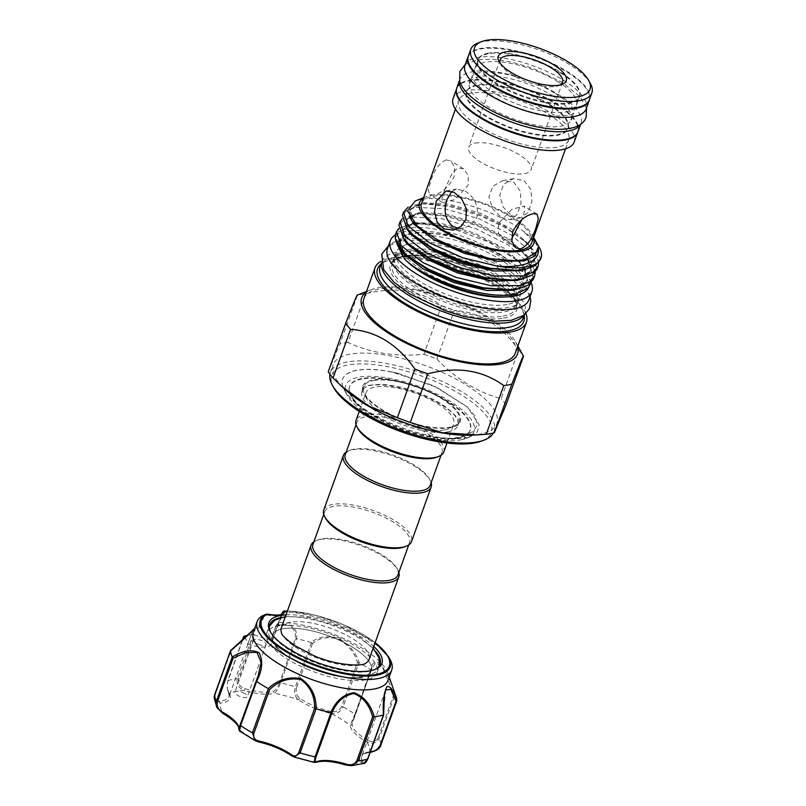 <?xml version="1.0" encoding="UTF-8"?>
<svg xmlns="http://www.w3.org/2000/svg" width="806" height="806" viewBox="0 0 806 806"><rect width="100%" height="100%" fill="white"/><g stroke="black" fill="none" stroke-linecap="round" stroke-linejoin="round"><path stroke-width="0.6" stroke-dasharray="4.03 3.02" d="M552.12 95.561A54.012 18.881 -160.2 0 1 571.263 119.651A54.012 18.881 -160.2 0 1 539.889 125.827A54.012 18.881 -160.2 0 1 488.768 107.148A54.012 18.881 -160.2 0 1 469.626 83.058A54.012 18.881 -160.2 0 1 501 76.882A54.012 18.881 -160.2 0 1 552.12 95.561M549.077 104.014A54.012 18.881 -160.2 0 1 568.22 128.094A54.012 18.881 -160.2 0 1 536.846 134.27A54.012 18.881 -160.2 0 1 485.726 115.59A54.012 18.881 -160.2 0 1 466.583 91.501A54.012 18.881 -160.2 0 1 497.957 85.335A54.012 18.881 -160.2 0 1 549.077 104.014M456.8 87.985A64.409 22.518 -160.2 0 1 494.219 80.62A64.409 22.518 -160.2 0 1 555.183 102.896A64.409 22.518 -160.2 0 1 578.003 131.62M459.561 80.509A64.409 22.518 -160.2 0 1 459.843 79.532A64.409 22.518 -160.2 0 1 497.262 72.167A64.409 22.518 -160.2 0 1 558.226 94.443A64.409 22.518 -160.2 0 1 581.045 123.167A64.409 22.518 -160.2 0 1 580.642 124.104M560.311 72.812A54.012 18.881 -160.2 0 1 579.454 96.901A54.012 18.881 -160.2 0 1 548.08 103.077A54.012 18.881 -160.2 0 1 496.959 84.398A54.012 18.881 -160.2 0 1 477.817 60.309A54.012 18.881 -160.2 0 1 509.19 54.133A54.012 18.881 -160.2 0 1 560.311 72.812M557.268 81.255A54.012 18.881 -160.2 0 1 576.411 105.344A54.012 18.881 -160.2 0 1 545.037 111.52A54.012 18.881 -160.2 0 1 493.917 92.841A54.012 18.881 -160.2 0 1 474.774 68.752A54.012 18.881 -160.2 0 1 506.148 62.586A54.012 18.881 -160.2 0 1 557.268 81.255M464.991 65.236A64.409 22.518 -160.2 0 1 502.41 57.871A64.409 22.518 -160.2 0 1 563.374 80.147A64.409 22.518 -160.2 0 1 586.194 108.87M468.467 55.795A64.409 22.518 -160.2 0 1 566.406 71.694A64.409 22.518 -160.2 0 1 589.529 99.38M441.94 398.365A51.886 18.145 -160.2 0 1 459.349 423.291A51.886 18.145 -160.2 0 1 381.077 409.488A51.886 18.145 -160.2 0 1 362.307 388.351A51.886 18.145 -160.2 0 1 390.326 380.069A51.886 18.145 -160.2 0 1 441.94 398.365M395.937 696.344A87.743 30.678 19.8 0 0 395.111 694.319C391.212 682.128 386.386 672.073 380.634 664.134C374.971 660.598 371.677 662.502 370.75 669.857A87.743 30.678 19.8 0 0 359.133 662.693C356.232 652.971 349.431 644.83 338.721 638.261C326.964 635.41 317.786 636.841 311.217 642.543L312.456 643.662C318.652 637.979 327.337 636.408 338.52 638.957C348.615 645.334 354.932 653.213 357.451 662.582L341.694 706.358C339.457 710.741 335.971 712.444 331.236 711.486L331.075 713.411C336.515 714.237 340.515 712.041 343.094 706.822A1.471 0.514 19.8 0 0 342.711 706.63A1.471 0.514 19.8 0 0 341.694 706.358M370.75 669.857L354.952 714.136A87.743 30.678 19.8 0 0 343.094 706.822L359.002 662.633L357.451 662.582M285.989 614.887A60.097 21.006 -160.2 0 1 340.807 626.625A60.097 21.006 -160.2 0 1 373.752 646.483M270.745 632.438A58.616 20.493 19.8 0 0 271.159 633.224A58.616 20.493 19.8 0 0 309.867 660.577A58.616 20.493 19.8 0 0 373.5 670.068A58.616 20.493 19.8 0 0 374.316 669.736M376.16 652.024A58.616 20.493 19.8 0 0 339.961 628.327A58.616 20.493 19.8 0 0 280.609 617.618M306.824 669.02A58.616 20.493 19.8 0 0 377.027 672.758A58.616 20.493 19.8 0 0 336.918 636.78A58.616 20.493 19.8 0 0 266.715 633.042A58.616 20.493 19.8 0 0 306.824 669.02M242.818 692.596A6.639 2.317 -160.2 0 1 247.361 696.666A6.639 2.317 -160.2 0 1 239.412 696.243A6.639 2.317 -160.2 0 1 234.868 692.173A6.639 2.317 -160.2 0 1 236.168 691.367A6.639 2.317 -160.2 0 1 242.818 692.596M258.132 644.246A6.639 2.317 19.8 0 0 266.081 644.669A6.639 2.317 19.8 0 0 261.537 640.599A6.639 2.317 19.8 0 0 253.588 640.176A6.639 2.317 19.8 0 0 258.132 644.246M331.236 711.486A36.129 12.634 -160.2 0 1 314.36 706.066A36.129 12.634 -160.2 0 1 299.731 698.238C296.406 695.82 295.399 692.223 296.689 687.437A1.471 0.514 19.8 0 0 295.873 686.944A1.471 0.514 19.8 0 0 295.459 686.793C293.847 692.425 294.795 696.706 298.291 699.628A37.61 13.148 19.8 0 0 313.514 707.779A37.61 13.148 19.8 0 0 331.075 713.411A78.897 27.585 -160.2 0 1 350.167 725.188A1.471 1.37 178 0 0 352.031 724.322L371.939 668.003L375.596 663.167L382.104 666.703L393.983 693.976L395.111 694.319M387.998 680.375A71.522 25.006 19.8 0 0 387.746 673.02A71.522 25.006 19.8 0 0 339.064 636.478A71.522 25.006 19.8 0 0 279.4 622.383L283.238 611.986A71.522 25.006 -160.2 0 1 342.812 626.081A71.522 25.006 -160.2 0 1 390.044 659.449M283.238 611.986L284.206 610.948A69.004 24.13 -160.2 0 1 342.963 624.549A69.004 24.13 -160.2 0 1 388.532 656.749M311.217 642.543A87.743 30.678 19.8 0 0 296.537 638.664C297.888 631.723 293.847 621.285 277.405 624.932L279.4 622.383M242.687 640.024L227.917 681.05C226.919 685.846 227.121 689.372 228.541 691.619A36.129 12.634 -160.2 0 1 229.126 696.424A36.129 12.634 -160.2 0 1 219.685 701.109C216.008 701.301 214.527 699.124 215.262 694.601L231.02 650.825C240.954 642.513 254.545 628.962 252.872 630.101L254.938 630.262L260.207 626.776L258.706 626.171A71.522 25.006 19.8 0 0 258.293 626.413A71.522 25.006 19.8 0 0 253.406 631.924M262.403 615.794L258.797 626.131M352.635 647.258A52.43 18.326 19.8 0 0 335.336 638.463A52.43 18.326 19.8 0 0 272.549 635.118A52.43 18.326 19.8 0 0 291.127 658.522A52.43 18.326 19.8 0 0 308.426 667.308A52.43 18.326 19.8 0 0 371.213 670.642A52.43 18.326 19.8 0 0 352.635 647.258A52.43 18.326 19.8 0 0 302.996 629.143A52.43 18.326 19.8 0 0 272.539 635.138A52.43 18.326 19.8 0 0 291.127 658.502A52.43 18.326 19.8 0 0 340.747 676.657A52.43 18.326 19.8 0 0 371.203 670.663A52.43 18.326 19.8 0 0 352.625 647.278M281.314 627.874A46.637 16.301 -160.2 0 1 290.442 622.222A46.637 16.301 -160.2 0 1 337.17 630.846A46.637 16.301 -160.2 0 1 369.077 659.469M365.843 663.096A46.637 16.301 -160.2 0 1 359.95 665.121A46.637 16.301 -160.2 0 1 313.222 656.497A46.637 16.301 -160.2 0 1 281.506 632.73M397.952 574.92A45.166 15.788 19.8 0 0 396.874 568.28A45.166 15.788 19.8 0 0 364.171 546.035A45.166 15.788 19.8 0 0 321.796 538.861A45.166 15.788 19.8 0 0 318.027 539.889A45.166 15.788 19.8 0 0 312.96 544.322M398.859 572.401A46.637 16.301 19.8 0 0 397.761 569.862A46.637 16.301 19.8 0 0 363.98 546.891A46.637 16.301 19.8 0 0 320.234 539.476A46.637 16.301 19.8 0 0 316.335 540.544A46.637 16.301 19.8 0 0 313.877 541.803M345.26 454.624A45.166 15.788 -160.2 0 1 350.318 450.191A45.166 15.788 -160.2 0 1 354.096 449.154A45.166 15.788 -160.2 0 1 396.461 456.337A45.166 15.788 -160.2 0 1 429.175 478.573A45.166 15.788 -160.2 0 1 430.243 485.222M346.167 452.095A46.637 16.301 -160.2 0 1 348.635 450.846A46.637 16.301 -160.2 0 1 352.524 449.778A46.637 16.301 -160.2 0 1 396.28 457.193A46.637 16.301 -160.2 0 1 430.051 480.154A46.637 16.301 -160.2 0 1 431.15 482.693M323.74 510.027A46.637 16.301 -160.2 0 1 332.868 504.385A46.637 16.301 -160.2 0 1 384.684 515.266A46.637 16.301 -160.2 0 1 411.503 541.622M325.735 518.48A45.166 15.788 -160.2 0 1 324.667 511.83A45.166 15.788 -160.2 0 1 333.503 506.359A45.166 15.788 -160.2 0 1 383.676 516.908A45.166 15.788 -160.2 0 1 409.65 542.428A45.166 15.788 -160.2 0 1 404.582 546.861M436.882 457.163A45.166 15.788 19.8 0 0 441.94 452.72A45.166 15.788 19.8 0 0 415.967 427.2A45.166 15.788 19.8 0 0 365.793 416.662A45.166 15.788 19.8 0 0 356.957 422.122A45.166 15.788 19.8 0 0 358.025 428.772M443.804 451.924A46.637 16.301 19.8 0 0 416.974 425.568A46.637 16.301 19.8 0 0 365.168 414.677A46.637 16.301 19.8 0 0 356.04 420.329M447.783 431.895A50.879 17.792 19.8 0 0 457.737 425.739A50.879 17.792 19.8 0 0 428.48 396.985A50.879 17.792 19.8 0 0 371.949 385.107A50.879 17.792 19.8 0 0 361.995 391.263A50.879 17.792 19.8 0 0 391.253 420.017A50.879 17.792 19.8 0 0 447.783 431.895M373.601 380.533A50.879 17.792 -160.2 0 1 430.122 392.411A50.879 17.792 -160.2 0 1 459.38 421.165A50.879 17.792 -160.2 0 1 449.426 427.321A50.879 17.792 -160.2 0 1 392.905 415.443A50.879 17.792 -160.2 0 1 363.637 386.689A50.879 17.792 -160.2 0 1 373.601 380.533M444.62 429.951A46.637 16.301 19.8 0 0 453.748 424.299A46.637 16.301 19.8 0 0 426.928 397.942A46.637 16.301 19.8 0 0 375.112 387.051A46.637 16.301 19.8 0 0 365.984 392.703A46.637 16.301 19.8 0 0 392.804 419.06A46.637 16.301 19.8 0 0 444.62 429.951M372.432 414.848A64.148 22.427 -160.2 0 1 349.28 390.144A64.148 22.427 -160.2 0 1 349.693 386.245A64.148 22.427 -160.2 0 1 362.247 378.477A64.148 22.427 -160.2 0 1 447.683 401.096A64.148 22.427 -160.2 0 1 470.412 429.699A64.148 22.427 -160.2 0 1 468.246 432.973A64.148 22.427 -160.2 0 1 457.858 437.477A64.148 22.427 -160.2 0 1 372.432 414.848M362.055 379.001A64.148 22.427 19.8 0 0 349.502 386.769A64.148 22.427 19.8 0 0 386.396 423.019A64.148 22.427 19.8 0 0 457.667 438.001A64.148 22.427 19.8 0 0 470.22 430.233A64.148 22.427 19.8 0 0 433.326 393.983A64.148 22.427 19.8 0 0 362.055 379.001M460.689 439.864A68.208 23.848 19.8 0 0 466.392 438.313A68.208 23.848 19.8 0 0 445.698 398.718A68.208 23.848 19.8 0 0 359.033 377.137A68.208 23.848 19.8 0 0 347.315 395.434A68.208 23.848 19.8 0 0 396.713 429.034A68.208 23.848 19.8 0 0 460.689 439.864M398.708 373.531A73.255 25.611 19.8 0 0 356.877 370.367A73.255 25.611 19.8 0 0 342.54 379.233A73.255 25.611 19.8 0 0 344.283 390.013A73.255 25.611 19.8 0 0 397.257 426.062A73.255 25.611 19.8 0 0 465.949 437.759L465.999 437.628A73.255 25.611 -160.2 0 1 384.633 420.47A73.255 25.611 -160.2 0 1 342.58 379.112A73.255 25.611 -160.2 0 1 390.769 371.697L433.336 385.57L467.641 407.151L437.487 387.706L398.708 373.531L390.769 371.697M465.999 437.628L462.745 435.623L464.044 438.514L470.251 436.812L477.313 431.966L479.248 425.044L467.641 407.151M407.342 261.618A65.699 22.971 -160.2 0 1 399.302 243.875A65.699 22.971 -160.2 0 1 412.168 235.916A65.699 22.971 -160.2 0 1 485.152 251.26A65.699 22.971 -160.2 0 1 522.943 288.387A65.699 22.971 -160.2 0 1 510.077 296.336A65.699 22.971 -160.2 0 1 505.433 296.94M412.984 233.639A65.699 22.971 19.8 0 0 400.129 241.599A65.699 22.971 19.8 0 0 437.91 278.725A65.699 22.971 19.8 0 0 510.903 294.059A65.699 22.971 19.8 0 0 523.759 286.11A65.699 22.971 19.8 0 0 485.978 248.983A65.699 22.971 19.8 0 0 412.984 233.639M526.177 290.523A70.122 24.512 19.8 0 0 505.1 257.608C486.975 246.737 467.037 239.12 445.295 234.768L422.828 232.34L406.244 234.637L404.078 235.493L396.915 243.916M395.303 238.395L398.93 231.503L409.851 227.836C431.744 224.441 478.26 238.324 505.1 257.608M530.801 283.097L528.555 273.083L518.893 261.597L488.496 241.871L449.758 227.675A72.449 25.329 19.8 0 0 409.982 224.914A72.449 25.329 19.8 0 0 395.806 233.69M536.998 269.244L532.907 253.85L511.901 235.332L479.51 218.91L444.489 208.744L416.299 207.354L407.171 210.175L402.426 215.283M407.977 207.303L417.397 204.321L422.807 203.807L449.627 206.507L480.598 215.877L506.037 228.027L526.288 242.435L533.995 250.817L538.7 262.635M398.496 228.682L410.375 223.826L415.785 223.302L449.758 227.675M533.491 278.997L529.401 263.592L508.395 245.084L475.993 228.662L440.973 218.497L412.793 217.106L403.665 219.917L398.92 225.035M402.003 218.93L413.881 214.074L419.291 213.56L446.121 216.26L477.092 225.63L502.531 237.78L522.782 252.187L530.489 260.56L535.194 272.388M533.522 237.75A60.682 21.218 19.8 0 0 532.222 234.848A60.682 21.218 19.8 0 0 488.275 204.966A60.682 21.218 19.8 0 0 431.341 195.324A60.682 21.218 19.8 0 0 426.273 196.704A60.682 21.218 19.8 0 0 423.422 198.115M415.191 201.006L420.893 199.465C443.985 194.649 496.022 210.356 522.792 230.808A72.449 25.329 19.8 0 1 539.274 247.472M531.617 243.049A58.516 20.452 19.8 0 0 497.967 209.983A58.516 20.452 19.8 0 0 432.963 196.321A58.516 20.452 19.8 0 0 421.518 203.404M470.059 93.294A58.516 20.452 19.8 0 0 458.604 100.387A58.516 20.452 19.8 0 0 492.254 133.443A58.516 20.452 19.8 0 0 557.258 147.105A58.516 20.452 19.8 0 0 568.714 140.022A58.516 20.452 19.8 0 0 535.063 106.956A58.516 20.452 19.8 0 0 470.059 93.294M446.071 159.92C439.441 162.782 434.313 169.875 430.676 181.209L428.318 190.025L429.699 194.669L433.437 195.022C441.759 193.208 448.62 187.173 454.03 176.947L454.775 167.144L450.614 160.777L446.071 159.92M444.65 189.833L441.89 198.417L442.645 202.649L454.826 199.485L468.004 185.561L468.336 175.486L463.551 168.766L457.818 168.071L452.448 172.585L444.65 189.833M511.558 239.12L503.156 239.987L498.37 233.266L498.702 223.191L511.901 209.268L524.071 206.104L524.817 210.346L521.784 219.675M451.874 191.445L456.488 189.047L465.405 191.264C475.016 197.712 478.855 206.437 476.92 217.419L471.691 224.582L463.651 228.219L458.282 228.34M501.302 217.489L510.218 219.706L517.019 214.668L520.998 203.706L520.485 191.385L513.936 182.388L503.055 180.534L492.869 186.196L488.869 197.168L492.758 208.875L501.302 217.489M511.347 215.655L520.565 217.811L527.94 212.623L531.889 201.722L530.822 189.44L523.991 180.554L513.402 178.64L503.72 184.252L499.76 195.153L503.125 207.011L511.347 215.655M574.194 141.997A64.339 22.487 19.8 0 0 537.189 105.636A64.339 22.487 19.8 0 0 465.717 90.615A64.339 22.487 19.8 0 0 453.123 98.413M577.519 132.708A64.339 22.487 19.8 0 0 577.701 132.244A64.339 22.487 19.8 0 0 540.705 95.894A64.339 22.487 19.8 0 0 469.223 80.872A64.339 22.487 19.8 0 0 456.639 88.66A64.339 22.487 19.8 0 0 456.488 89.134M476.92 85.617A54.012 18.881 19.8 0 0 466.352 92.156A54.012 18.881 19.8 0 0 497.413 122.673A54.012 18.881 19.8 0 0 557.42 135.287A54.012 18.881 19.8 0 0 567.988 128.748A54.012 18.881 19.8 0 0 536.927 98.231A54.012 18.881 19.8 0 0 476.92 85.617M488.617 53.115A54.012 18.881 19.8 0 0 478.049 59.654A54.012 18.881 19.8 0 0 509.11 90.181A54.012 18.881 19.8 0 0 569.117 102.785A54.012 18.881 19.8 0 0 579.685 96.246A54.012 18.881 19.8 0 0 548.624 65.729A54.012 18.881 19.8 0 0 488.617 53.115M589.398 99.743A64.339 22.487 19.8 0 0 552.402 63.392A64.339 22.487 19.8 0 0 480.93 48.37A64.339 22.487 19.8 0 0 468.336 56.158M590.324 83.451A64.339 22.487 19.8 0 0 543.738 51.765A64.339 22.487 19.8 0 0 483.388 41.539A64.339 22.487 19.8 0 0 478.008 43.01M500.204 63.261A33.177 11.596 19.8 0 0 500.899 64.772A33.177 11.596 19.8 0 0 524.928 81.114A33.177 11.596 19.8 0 0 556.049 86.383A33.177 11.596 19.8 0 0 558.83 85.627A33.177 11.596 19.8 0 0 560.321 84.902M475.187 143.115A33.177 11.596 -160.2 0 1 512.052 150.863A33.177 11.596 -160.2 0 1 531.134 169.613A33.177 11.596 -160.2 0 1 524.646 173.633A33.177 11.596 -160.2 0 1 487.781 165.885A33.177 11.596 -160.2 0 1 468.699 147.135A33.177 11.596 -160.2 0 1 475.187 143.115M387.434 248.772A75.21 26.296 -160.2 0 1 431.119 240.178A75.21 26.296 -160.2 0 1 502.309 266.182A75.21 26.296 -160.2 0 1 528.958 299.731M395.464 234.868A75.21 26.296 -160.2 0 1 505.231 258.061A75.21 26.296 -160.2 0 1 531.174 282.715M505.13 310.098A65.699 22.971 -160.2 0 1 417.639 286.936A65.699 22.971 -160.2 0 1 394.013 258.887A65.699 22.971 -160.2 0 1 394.356 257.628A65.699 22.971 -160.2 0 1 407.211 249.679A65.699 22.971 -160.2 0 1 494.703 272.841A65.699 22.971 -160.2 0 1 517.986 302.139A65.699 22.971 -160.2 0 1 517.442 303.328A65.699 22.971 -160.2 0 1 505.13 310.098M507.155 304.466A65.699 22.971 -160.2 0 1 434.162 289.122A65.699 22.971 -160.2 0 1 396.381 251.996A65.699 22.971 -160.2 0 1 409.236 244.037A65.699 22.971 -160.2 0 1 482.23 259.381A65.699 22.971 -160.2 0 1 520.011 296.507A65.699 22.971 -160.2 0 1 507.155 304.466M494.078 274.574A65.699 22.971 19.8 0 0 406.587 251.401A65.699 22.971 19.8 0 0 394.265 258.182A65.699 22.971 19.8 0 0 393.731 259.361A65.699 22.971 19.8 0 0 417.014 288.659A65.699 22.971 19.8 0 0 504.506 311.831A65.699 22.971 19.8 0 0 517.361 303.872A65.699 22.971 19.8 0 0 517.704 302.613A65.699 22.971 19.8 0 0 494.078 274.574M333.744 387.686A84.801 29.651 -160.2 0 1 348.323 364.937A84.801 29.651 -160.2 0 1 456.065 391.766A84.801 29.651 -160.2 0 1 481.787 440.983M493.373 433.013A87.008 30.416 19.8 0 0 494.078 431.452A87.008 30.416 19.8 0 0 444.046 382.286A87.008 30.416 19.8 0 0 347.376 361.965A87.008 30.416 19.8 0 0 330.349 372.503A87.008 30.416 19.8 0 0 329.896 374.165M470.835 435.169A87.008 30.416 19.8 0 0 479.862 434.182A87.008 30.416 19.8 0 0 496.889 423.654A87.008 30.416 19.8 0 0 446.846 374.488A87.008 30.416 19.8 0 0 350.187 354.166A87.008 30.416 19.8 0 0 333.16 364.705A87.008 30.416 19.8 0 0 345.895 390.185M328.223 371.788L339.9 343.94L357.421 295.288A98.443 34.416 -160.2 0 1 361.279 294.442A98.443 34.416 -160.2 0 1 365.491 293.817L347.98 342.469C370.76 353.068 396.078 357.008 423.946 354.287L441.456 305.635C420.359 290.2 395.041 286.261 365.491 293.817M347.98 342.469A98.443 34.416 19.8 0 0 343.759 343.094A98.443 34.416 19.8 0 0 339.9 343.94M517.613 346.721A82.806 28.945 19.8 0 0 515.538 341.784A82.806 28.945 19.8 0 0 455.561 301.001A82.806 28.945 19.8 0 0 377.883 287.853A82.806 28.945 19.8 0 0 370.972 289.737A82.806 28.945 19.8 0 0 366.226 292.225M523.175 318.209A76.026 26.578 19.8 0 0 523.437 312.214A76.026 26.578 19.8 0 0 472.084 271.934A76.026 26.578 19.8 0 0 394.99 257.497A76.026 26.578 19.8 0 0 383.737 261.92A76.026 26.578 19.8 0 0 380.12 266.695M523.799 315.358A76.026 26.578 19.8 0 0 525.049 313A76.026 26.578 19.8 0 0 481.323 270.04A76.026 26.578 19.8 0 0 396.864 252.298A76.026 26.578 19.8 0 0 381.984 261.497A76.026 26.578 19.8 0 0 381.45 264.106M524.152 315.478A77.729 27.172 19.8 0 0 524.102 315.257A77.729 27.172 19.8 0 0 471.601 274.07A77.729 27.172 19.8 0 0 392.784 259.31A77.729 27.172 19.8 0 0 381.278 263.834A77.729 27.172 19.8 0 0 381.097 263.975M515.286 353.179A80.449 28.129 19.8 0 0 469.021 307.721A80.449 28.129 19.8 0 0 379.646 288.931A80.449 28.129 19.8 0 0 363.899 298.673M525.945 313.554A80.449 28.129 19.8 0 0 469.606 272.196A80.449 28.129 19.8 0 0 390.759 258.061A80.449 28.129 19.8 0 0 380.946 261.346M462.745 435.623L473.011 431.714L477.313 425.044L475.117 416.279L466.593 406.204M436.872 359.033C455.864 378.921 477.293 392.149 501.161 398.708L518.671 350.056C501.403 325.332 479.973 312.113 454.383 310.381L436.872 359.033A98.443 34.416 19.8 0 0 423.946 354.287M441.456 305.635A98.443 34.416 -160.2 0 1 454.383 310.381M506.007 404.924A98.443 34.416 19.8 0 0 501.161 398.708M518.671 350.056A98.443 34.416 -160.2 0 1 523.517 356.272M540.514 259.492L536.423 244.097L522.792 230.808M464.044 438.514L465.949 437.759M279.43 682.873C277.798 687.558 275.803 690.359 273.456 691.286A36.129 12.634 -160.2 0 1 244.913 688.626C239.966 687.034 237.881 683.851 238.667 679.075L254.575 634.876A36.129 12.634 19.8 0 0 272.146 640.206L277.405 625.617C293.203 621.889 296.527 632.357 295.197 639.098L279.43 682.873A1.471 0.514 19.8 0 1 280.478 682.823L296.537 638.664M228.541 691.619A1.471 1.3 153.7 0 0 228.582 692.576L229.126 696.424L252.872 630.101M247.613 644.699A2.217 0.776 -160.2 0 1 247.633 644.629L252.832 630.181L247.613 644.699A36.129 12.634 19.8 0 0 244.863 638.009M214.154 696.787L214.144 697.845L220.219 703.104A37.61 13.148 19.8 0 0 229.438 693.231C227.302 690.42 226.818 686.188 227.987 680.526L243.896 636.317M254.575 634.876A1.471 0.514 19.8 0 0 253.235 634.614L237.317 678.813C236.319 684.455 238.707 688.344 244.46 690.48L244.913 688.626M253.235 634.614A87.743 30.678 19.8 0 0 247.583 635.44M227.786 690.591L228.582 692.576A1.471 1.3 153.7 0 0 229.438 693.231A78.897 27.585 -160.2 0 1 236.168 691.367A78.897 27.585 -160.2 0 1 244.46 690.48A37.61 13.148 19.8 0 0 274.171 693.241C276.488 691.85 278.594 688.384 280.478 682.823A87.743 30.678 19.8 0 1 295.459 686.793L311.368 642.604M355.345 714.781A1.471 0.514 19.8 0 0 355.375 714.731A1.471 0.514 19.8 0 0 354.952 714.136L350.167 725.188A37.61 13.148 19.8 0 0 366.831 741.923C372.201 744.462 376.311 743.303 379.163 738.447L395.071 694.258M393.983 693.976L378.226 737.752A1.471 0.514 19.8 0 1 379.163 738.447A87.743 30.678 19.8 0 1 380.946 744.825C378.115 749.802 374.367 752.26 369.712 752.2A1.471 1.098 -95 0 0 370.307 752.361C360.443 754.124 363.103 755.202 361.733 756.28A36.129 12.634 -160.2 0 1 370.417 751.666M378.226 737.752C375.777 741.822 372.382 742.699 368.05 740.392A1.471 0.584 119.1 0 1 366.831 741.923A78.897 27.585 -160.2 0 1 369.712 752.2A37.61 13.148 19.8 0 0 360.494 762.073L363.899 763.433M385.621 689.916L383.384 714.882L367.627 758.658C365.481 762.587 363.718 763.393 362.317 761.076A1.471 1.3 153.7 0 1 360.494 762.073A78.897 27.585 -160.2 0 1 345.462 764.823A37.61 13.148 19.8 0 0 315.761 762.063L314.31 762.416M294.17 757.076L291.641 755.675A37.61 13.148 19.8 0 0 258.847 741.893A78.897 27.585 -160.2 0 1 239.755 730.115A1.471 1.37 -2 0 1 238.747 728.856M239.412 730.941L239.755 730.115A37.61 13.148 19.8 0 0 223.091 713.381A78.897 27.585 -160.2 0 1 220.219 703.104A1.471 1.098 -95 0 1 219.685 701.109M247.633 644.629A2.217 0.776 -160.2 0 1 249.789 644.588A22.125 7.738 19.8 0 0 271.31 644.155A22.125 7.738 19.8 0 0 270.705 640.76A2.217 0.776 -160.2 0 1 270.645 640.427A2.217 0.776 -160.2 0 1 272.146 640.206M281.516 614.031L278.231 623.159L279.188 622.403L275.833 626.01L270.645 640.427M260.207 626.776L263.884 616.55L267.149 615.028A22.125 7.738 19.8 0 0 282.543 612.953L271.31 644.155M276.851 625.597A1.471 0.816 -92.2 0 1 277.204 624.952L275.864 626.433L277.405 624.932M282.926 612.026L281.848 613.265M249.789 644.588L254.938 630.262L253.517 629.285M263.884 616.55L262.534 615.754M266.061 614.263L267.149 615.028A1.471 0.524 -78.3 0 1 267.582 614.303M291.641 755.675A78.897 27.585 -160.2 0 0 315.761 762.063A1.471 1.249 -107.1 0 0 316.657 762.174M371.113 671.005L370.861 669.947M299.731 698.238A1.471 0.836 -55.4 0 1 298.291 699.628A78.897 27.585 -160.2 0 0 274.171 693.241A1.471 1.249 72.9 0 1 273.456 691.286M296.386 638.644L295.197 639.098M231.02 650.825L230.496 650.684M252.963 629.96A1.471 1.4 57.8 0 1 253.427 629.345M296.689 687.437L312.456 643.662M375.122 642.684A67.966 23.757 19.8 0 0 342.832 624.459A67.966 23.757 19.8 0 0 287.359 611.089M503.579 318.138A67.17 23.485 19.8 0 0 492.919 280.045A67.17 23.485 19.8 0 0 403.463 256.358A67.17 23.485 19.8 0 0 414.123 294.452A67.17 23.485 19.8 0 0 503.579 318.138M502.944 316.164A65.699 22.971 19.8 0 0 515.8 308.204A65.699 22.971 19.8 0 0 478.018 271.078A65.699 22.971 19.8 0 0 405.025 255.744A65.699 22.971 19.8 0 0 392.169 263.693A65.699 22.971 19.8 0 0 429.951 300.819A65.699 22.971 19.8 0 0 502.944 316.164M518.087 260.57L515.125 260.751M409.418 216.592L411.453 208.361L422.284 204.059L427.16 203.606C412.38 203.535 408.199 212.361 409.73 213.328C409.095 216.079 412.057 220.723 418.616 227.252L414.264 222.768L410.073 209.641L422.777 202.709L448.892 204.059L481.333 213.54L511.357 228.833L530.811 246.062L534.418 260.812L521.129 269.365L511.931 270.494C518.933 269.939 523.447 269.144 525.482 268.106C530.036 266.363 532.857 263.965 533.925 260.912C536.534 256.459 532.917 249.326 523.064 239.513L530.328 247.412L534.489 260.308L525.915 269.133M406.949 228.954L407.131 218.99L418.777 213.812L423.644 213.358C408.874 213.288 404.683 222.113 406.224 223.081C405.589 225.831 408.551 230.466 415.1 237.004L410.758 232.521L406.567 219.393L419.261 212.462L445.375 213.812L477.827 223.292L507.84 238.586L527.295 255.804L530.912 270.564L517.623 279.118L508.425 280.236C515.427 279.682 519.941 278.896 521.966 277.858C526.53 276.105 529.341 273.718 530.419 270.665C533.018 266.212 529.401 259.079 519.558 249.256L526.812 257.154L530.983 270.06L522.399 278.886M403.443 238.707L403.625 228.743L415.271 223.564L420.138 223.101C405.358 223.03 401.176 231.856 402.708 232.833C402.073 235.574 405.035 240.218 411.594 246.757L407.252 242.274L402.738 230.042L412.722 222.788M413.79 222.557L441.869 223.564L474.321 233.045L504.334 248.339L523.789 265.557L527.396 280.317L514.117 288.87L504.919 289.989C511.911 289.435 516.424 288.639 518.46 287.601C523.023 285.858 525.834 283.46 526.902 280.417C529.512 275.964 525.895 268.831 516.042 259.008L523.306 266.907L527.467 279.813L518.893 288.629M406.567 255.079L403.735 252.026L399.544 238.888L412.239 231.967L445.295 234.768M422.807 203.807L427.16 203.606L452.055 206.135L480.85 214.89L504.334 226.154L526.288 242.435M419.291 213.56L423.644 213.358L448.539 215.887L477.343 224.642L500.828 235.906L522.782 252.187M415.785 223.302L420.138 223.101L445.033 225.64L473.827 234.395L497.312 245.659L518.893 261.597M399.877 248.359L398.839 240.823L404.078 235.493M238.667 679.075A1.471 0.514 -160.2 0 0 237.317 678.813A87.743 30.678 19.8 0 0 227.987 680.526A1.471 0.514 -160.2 0 0 227.776 680.687L242.274 640.407M362.317 761.076A36.129 12.634 -160.2 0 1 361.733 756.28L385.611 689.966M368.05 740.392A36.129 12.634 -160.2 0 1 352.031 724.322M275.864 626.433L270.705 640.76M281.586 613.991L278.161 623.491M215.262 694.601A1.471 0.514 19.8 0 0 214.648 694.722M555.102 93.294C569.348 102.332 572.784 108.326 573.348 110.009L573.842 112.497C573.036 111.984 576.3 117.223 550.014 115.711C529.25 112.971 509.563 106.1 490.935 95.118C476.689 86.071 473.253 80.076 472.689 78.394L472.195 75.905L474.039 74.364C476.588 72.923 481.313 72.187 488.235 72.177C494.763 72.288 502.188 73.306 510.49 75.24C526.983 79.26 541.854 85.275 555.102 93.294M465.304 64.369L477.505 59.755L492.456 59.211L510.803 61.861L532.242 68.036L561.994 82.121L580.048 96.67L586.506 108.014M568.22 128.094L567.988 128.748M459.531 80.398L459.843 79.532M580.733 124.033L581.045 123.167M466.583 91.501L466.352 92.156M576.411 105.344L579.454 96.901M474.774 68.752L477.817 60.309M362.307 388.351L362.357 388.089C362.68 389.096 359.788 383.626 384.936 385.167C404.844 387.797 423.724 394.386 441.597 404.924C451.632 411.453 457.455 416.813 459.067 420.984L459.349 423.291M375.183 642.523L342.933 624.398L314.098 614.867L287.42 610.928M373.5 670.068L375.193 669.413M377.027 672.758L380.069 664.305M266.081 644.669L247.361 696.666M387.746 673.02L389.187 677.1M285.384 616.58L306.612 617.164L339.83 626.786L359.204 636.811L373.148 648.175M379.314 665.827L375.374 672.285L362.7 677.634L349.592 678.007L334.47 675.801L308.094 667.449L284.417 654.512L274.584 645.858L268.287 633.667L269.375 626.242M396.874 568.28L397.761 569.862M350.318 450.191L348.635 450.846M324.667 511.83L323.75 514.359M441.033 455.249L441.94 452.72M457.737 425.739L459.38 421.165M447.008 443.018L453.748 424.299M468.246 432.973C467.087 435.18 456.418 440.983 439.895 439.421C416.883 437.295 394.708 429.961 373.349 417.397C366.005 412.884 360.201 408.199 355.92 403.343L350.298 394.346L349.28 390.144M349.502 386.769L349.693 386.245M466.392 438.313L470.251 436.812M399.302 243.875L400.129 241.599M426.273 196.704L423.543 197.762M532.222 234.848L533.653 237.407M455.44 109.183L458.604 100.387M442.645 202.649L429.699 194.669M516.092 247.976L503.156 239.987M453.476 230.083L463.651 228.219M520.565 217.811L510.218 219.706M470.613 80.298L478.049 59.654M558.83 85.627L562.205 84.318M562.548 82.363L531.134 169.613M394.356 257.628L396.381 251.996M394.013 258.887L394.708 262.383C397.076 268.035 404.491 274.876 416.964 282.906C438.978 295.923 462.362 304.134 487.096 307.549C509.855 310.239 517.422 304.668 517.442 303.328M530.066 296.668L523.416 285.153L501.644 267.421L485.313 258.595L467.148 251.019L447.511 244.964L418.385 240.248L401.166 241.054L388.532 245.719M517.704 302.613C519.447 300.013 509.422 286.684 494.753 278.594C478.845 268.972 461.002 261.749 441.214 256.933C431.603 254.696 422.928 253.467 415.221 253.255C396.804 253.165 394.124 257.86 394.265 258.182M370.972 289.737L366.498 291.47M330.349 372.503L333.16 364.705M393.731 259.361L392.169 263.693C393.922 259.935 397.932 257.547 404.189 256.51C420.651 253.175 453.083 259.985 478.442 272.327C505.815 284.609 520.112 302.985 515.8 308.204L517.361 303.872M381.288 263.441L381.984 261.497M383.737 261.92L381.278 263.834M523.437 312.214L524.102 315.257M524.343 314.945L525.049 313M494.078 431.452L496.889 423.654M515.538 341.784L517.875 345.976M517.986 302.139L520.011 296.507M500.103 59.886L468.699 147.135M500.899 64.772L499.126 61.609M572.26 116.89L579.685 96.246M513.402 178.64L503.055 180.534M446.141 190.941L456.488 189.047M537.008 214.094L524.071 206.104M463.551 168.766L450.614 160.777M565.54 148.818L568.714 140.022M519.618 260.419L515.497 260.741M406.244 234.637C399.937 238.556 397.59 241.196 399.202 242.535C398.486 245.205 401.448 249.86 408.088 256.499M537.783 249.88L537.582 250.716M522.943 288.387L523.759 286.11M347.315 395.434L344.283 390.013M470.22 430.233L470.412 429.699M359.244 411.423L365.984 392.703M361.995 391.263L363.637 386.689M356.05 424.651L356.957 422.122M409.65 542.428L408.743 544.957M429.175 478.573L430.051 480.154M318.027 539.889L316.335 540.544M371.949 667.993L352.635 721.622L371.153 670.904M258.152 675.73L238.898 729.208M253.588 640.176L234.868 692.173M266.715 633.042L269.758 624.59M275.833 626.01L278.372 622.877M271.159 633.224L270.272 631.642M371.939 668.003L371.183 670.804"/><path stroke-width="1.21" d="M580.733 124.033L578.003 131.62A64.409 22.518 -160.2 0 1 540.594 138.985A64.409 22.518 -160.2 0 1 479.63 116.709A64.409 22.518 -160.2 0 1 456.8 87.985L459.531 80.398M580.642 124.104A64.409 22.518 -160.2 0 1 482.673 108.256A64.409 22.518 -160.2 0 1 459.561 80.509M589.529 99.38A64.409 22.518 -160.2 0 1 589.236 100.418L586.194 108.87A64.409 22.518 -160.2 0 1 548.785 116.235A64.409 22.518 -160.2 0 1 487.821 93.959A64.409 22.518 -160.2 0 1 464.991 65.236L468.034 56.783A64.409 22.518 -160.2 0 1 468.467 55.795M589.236 100.418A64.409 22.518 -160.2 0 1 551.828 107.782A64.409 22.518 -160.2 0 1 490.854 85.507A64.409 22.518 -160.2 0 1 468.034 56.783M284.568 611.331A23.596 8.251 -160.2 0 1 267.985 614.363A1.471 0.524 -78.3 0 0 267.814 614.222C284.498 616.65 281.093 613.013 282.543 612.953A22.125 7.738 19.8 0 0 282.694 612.177L284.206 610.948A1.471 0.997 89.9 0 1 284.488 610.888L284.488 610.888A1.471 0.997 89.9 0 1 284.961 611.059L284.568 611.331A1.471 1.37 -176.3 0 0 282.694 612.177L281.586 613.991M373.752 646.483A60.097 21.006 -160.2 0 1 375.193 669.413A60.097 21.006 -160.2 0 1 309.957 659.681A60.097 21.006 -160.2 0 1 270.272 631.642A60.097 21.006 -160.2 0 1 285.989 614.887M374.316 669.736A58.616 20.493 19.8 0 0 380.069 664.305A58.616 20.493 19.8 0 0 376.16 652.024M375.183 642.523L388.532 656.749L390.044 659.449A71.522 25.006 -160.2 0 1 391.746 669.977A71.522 25.006 -160.2 0 1 306.089 665.424A71.522 25.006 -160.2 0 1 257.154 621.527A71.522 25.006 -160.2 0 1 262.403 615.794L266.071 614.263A1.471 1.31 62.8 0 1 267.098 614.323A67.966 23.757 19.8 0 0 307.942 661.847A67.966 23.757 19.8 0 0 379.374 673.635A67.966 23.757 19.8 0 0 375.122 642.684M257.154 621.527L253.406 631.924A71.522 25.006 19.8 0 0 302.341 675.821A71.522 25.006 19.8 0 0 387.998 680.375L391.746 669.977M253.427 629.345A1.471 1.4 57.8 0 1 253.497 629.305L252.872 630.101A1.471 1.461 -117.2 0 1 253.507 629.295A1.471 1.4 57.8 0 1 253.517 629.285L253.507 629.295C255.119 628.368 241.145 642.09 230.506 650.734A87.743 30.678 19.8 0 0 232.259 656.981C242.858 650.543 251.815 649.152 259.099 652.8C263.23 660.608 262.403 670.159 256.62 681.443A87.743 30.678 19.8 0 0 268.227 688.606C277.848 679.67 288.78 676.355 301.021 678.672C311.227 685.835 316.274 695.86 316.154 708.756A87.743 30.678 19.8 0 0 330.833 712.635C335.77 701.008 343.467 694.349 353.915 692.686C363.818 696.233 370.599 704.232 374.246 716.675A87.743 30.678 19.8 0 0 383.384 715.003C382.739 702.016 383.908 692.576 386.91 686.672C390.225 685.795 393.54 690.43 396.854 700.565A87.743 30.678 19.8 0 0 395.937 696.344L389.187 677.1M398.869 576.723L369.077 659.469A46.637 16.301 -160.2 0 1 365.843 663.096C363.174 666.784 335.256 665.544 313.171 655.349L294.23 645.344C285.163 638.402 280.921 634.191 281.506 632.73A46.637 16.301 -160.2 0 1 281.314 627.874L311.106 545.128A46.637 16.301 19.8 0 0 337.926 571.484A46.637 16.301 19.8 0 0 389.741 582.375A46.637 16.301 19.8 0 0 398.869 576.723A46.637 16.301 19.8 0 0 398.859 572.401M323.75 514.359L312.96 544.322A45.166 15.788 19.8 0 0 338.933 569.852A45.166 15.788 19.8 0 0 389.117 580.391A45.166 15.788 19.8 0 0 397.952 574.92L408.743 544.957M441.033 455.249L430.243 485.222A45.166 15.788 -160.2 0 1 421.407 490.693A45.166 15.788 -160.2 0 1 371.234 480.144A45.166 15.788 -160.2 0 1 345.26 454.624L356.05 424.651M431.15 482.693A46.637 16.301 -160.2 0 1 431.16 487.026A46.637 16.301 -160.2 0 1 422.032 492.668A46.637 16.301 -160.2 0 1 370.226 481.787A46.637 16.301 -160.2 0 1 343.396 455.43A46.637 16.301 -160.2 0 1 346.167 452.095M431.16 487.026L411.503 541.622A46.637 16.301 -160.2 0 1 406.274 546.206A46.637 16.301 -160.2 0 1 402.375 547.274A46.637 16.301 -160.2 0 1 358.63 539.859A46.637 16.301 -160.2 0 1 324.848 516.898A46.637 16.301 -160.2 0 1 323.74 510.027L343.396 455.43M406.274 546.206L404.582 546.861A45.166 15.788 -160.2 0 1 400.814 547.899A45.166 15.788 -160.2 0 1 358.448 540.715A45.166 15.788 -160.2 0 1 325.735 518.48L324.848 516.898M359.244 411.423L356.04 420.329A46.637 16.301 19.8 0 0 357.149 427.19L358.025 428.772A45.166 15.788 19.8 0 0 390.739 451.017A45.166 15.788 19.8 0 0 433.104 458.191A45.166 15.788 19.8 0 0 436.882 457.163L438.565 456.508A46.637 16.301 19.8 0 0 443.804 451.924L447.008 443.018M357.149 427.19A46.637 16.301 19.8 0 0 390.92 450.161A46.637 16.301 19.8 0 0 434.676 457.576A46.637 16.301 19.8 0 0 438.565 456.508M505.433 296.94A65.699 22.971 -160.2 0 1 407.342 261.618M396.915 243.916L404.743 259.24A70.122 24.512 19.8 0 0 514.198 296.094A70.122 24.512 19.8 0 0 526.177 290.523L528.404 287.984L530.801 283.097M404.743 259.24C426.404 280.619 488.819 300.749 515.86 294.069L528.404 287.984M540.997 258.132A72.449 25.329 19.8 0 1 526.822 266.907A72.449 25.329 19.8 0 1 497.504 266.202L462.745 257.769L429.769 242.969L408.179 226.083L403.514 212.25L402.426 215.283L407.08 229.116L411.876 234.072L433.265 248.56L461.657 260.801L490.32 268.277L516.283 270.292L526.026 269.103L535.446 265.496L540.997 258.132A72.449 25.329 19.8 0 0 539.274 247.472L533.653 237.407M403.514 212.25L407.977 207.303M396.502 231.755L395.806 233.69A72.449 25.329 19.8 0 0 395.272 237.145A72.449 25.329 19.8 0 0 407.03 255.462L427.996 268.982L454.634 280.307L483.298 287.782L509.271 289.787L519.014 288.608L528.424 284.992L533.491 278.997L534.58 275.964L529.522 281.959L520.102 285.576L491.328 285.808L455.722 277.274L422.747 262.464L401.156 245.578L396.502 231.755L398.496 228.682M400.008 222.003L398.92 225.035L403.574 238.868L408.37 243.825L429.759 258.313L458.14 270.554L486.814 278.03L512.777 280.035L522.52 278.856L531.94 275.239L536.998 269.244L538.096 266.212L533.028 272.206L523.608 275.823L494.844 276.055L459.239 267.521L426.253 252.721L404.662 235.836L400.008 222.003L402.003 218.93M535.194 272.388L534.58 275.964M538.7 262.635L538.096 266.212M423.422 198.115A60.682 21.218 19.8 0 0 447.461 233.468A60.682 21.218 19.8 0 0 521.784 251.129A60.682 21.218 19.8 0 0 533.522 237.75M497.504 266.202C509.019 266.988 518.47 266.222 525.865 263.905C535.406 260.721 539.496 255.22 538.116 247.402L537.35 251.381L524.505 259.643L515.497 260.741L490.834 258.716L462.876 251.119L436.792 239.493L417.377 226.133L407.534 210.92L415.191 201.006L423.543 197.762M436.248 201.127L446.151 190.941L454.201 192.443L461.858 199.153L466.462 209.006L465.918 219.434L460.961 226.516L453.304 230.113L443.894 228.854L437.054 222.003L434.565 211.756L436.248 201.127M455.44 109.183L421.518 203.404A58.516 20.452 19.8 0 0 455.168 236.47A58.516 20.452 19.8 0 0 520.172 250.132A58.516 20.452 19.8 0 0 531.617 243.049L565.54 148.818M520.636 248.832L516.092 247.976L511.931 241.599L512.676 231.816C518.097 221.559 524.968 215.534 533.27 213.731L537.008 214.094L538.388 218.738L536.03 227.544C532.393 238.888 527.265 245.981 520.636 248.832M521.784 219.675L511.558 239.12M458.282 228.34L452.771 226.365C445.053 219.575 443.209 210.487 447.249 199.112L451.874 191.445M456.508 89.023L453.123 98.413A64.339 22.487 19.8 0 0 490.129 134.763A64.339 22.487 19.8 0 0 561.601 149.785A64.339 22.487 19.8 0 0 574.194 141.997L577.57 132.607M456.488 89.134A64.339 22.487 19.8 0 0 494.259 125.303A64.339 22.487 19.8 0 0 565.107 140.032A64.339 22.487 19.8 0 0 577.519 132.708M481.394 41.7L478.008 43.01A64.339 22.487 19.8 0 0 470.795 49.337L468.336 56.158A64.339 22.487 19.8 0 0 505.332 92.519A64.339 22.487 19.8 0 0 576.814 107.541A64.339 22.487 19.8 0 0 589.398 99.743L591.856 92.922A64.339 22.487 19.8 0 0 590.324 83.451L588.561 80.288A61.387 21.46 19.8 0 0 544.1 50.053A61.387 21.46 19.8 0 0 486.522 40.3A61.387 21.46 19.8 0 0 481.394 41.7A61.387 21.46 19.8 0 0 500.012 77.336A61.387 21.46 19.8 0 0 578.003 96.75A61.387 21.46 19.8 0 0 588.561 80.288M470.795 49.337A64.339 22.487 19.8 0 0 507.79 85.688A64.339 22.487 19.8 0 0 579.272 100.71A64.339 22.487 19.8 0 0 591.856 92.922M505.342 51.916A36.129 12.634 -160.2 0 1 551.244 63.342A36.129 12.634 -160.2 0 1 562.205 84.318A36.129 12.634 -160.2 0 1 559.183 85.144A36.129 12.634 -160.2 0 1 525.29 79.401A36.129 12.634 -160.2 0 1 499.126 61.609A36.129 12.634 -160.2 0 1 505.342 51.916M560.321 84.902A33.177 11.596 19.8 0 0 562.548 82.363A33.177 11.596 19.8 0 0 543.466 63.614A33.177 11.596 19.8 0 0 506.601 55.866A33.177 11.596 19.8 0 0 500.103 59.886A33.177 11.596 19.8 0 0 500.204 63.261M531.174 282.715A75.21 26.296 -160.2 0 1 531.889 291.601L528.958 299.731A75.21 26.296 -160.2 0 1 485.272 308.325A75.21 26.296 -160.2 0 1 414.083 282.322A75.21 26.296 -160.2 0 1 387.434 248.772L390.356 240.651A75.21 26.296 -160.2 0 1 395.464 234.868M531.889 291.601A75.21 26.296 -160.2 0 1 488.194 300.205A75.21 26.296 -160.2 0 1 417.014 274.191A75.21 26.296 -160.2 0 1 390.356 240.651M484.325 440.005L481.787 440.983A84.801 29.651 -160.2 0 1 474.704 442.917A84.801 29.651 -160.2 0 1 395.162 429.447A84.801 29.651 -160.2 0 1 333.744 387.686L332.415 385.308A87.008 30.416 19.8 0 0 395.434 428.167A87.008 30.416 19.8 0 0 477.051 441.99A87.008 30.416 19.8 0 0 484.325 440.005A87.008 30.416 19.8 0 0 493.373 433.013M329.896 374.165A87.008 30.416 19.8 0 0 332.415 385.308M397.368 417.689L368.473 405.892L341.976 386.628L345.895 390.185A87.008 30.416 19.8 0 0 470.835 435.169L477.112 434.877L442.282 432.691L410.284 422.435L427.805 373.783A98.443 34.416 -160.2 0 1 414.878 369.037L397.368 417.689A98.443 34.416 19.8 0 0 410.284 422.435M486.25 434.253A98.443 34.416 19.8 0 0 490.471 433.628A98.443 34.416 19.8 0 0 494.33 432.772L511.85 384.119A98.443 34.416 -160.2 0 1 507.992 384.976A98.443 34.416 -160.2 0 1 503.77 385.6L486.25 434.253L477.112 434.877M341.976 386.628L333.08 378.014L350.59 329.362A98.443 34.416 -160.2 0 1 345.744 323.135L328.223 371.788A98.443 34.416 19.8 0 0 333.08 378.014M366.226 292.225A82.806 28.945 19.8 0 0 400.874 340.444A82.806 28.945 19.8 0 0 501.302 364A82.806 28.945 19.8 0 0 517.613 346.721M357.421 295.288C357.683 293.031 353.794 302.321 345.744 323.135M350.59 329.362C376.18 331.095 397.61 344.313 414.878 369.037M427.805 373.783C457.183 366.196 482.512 370.135 503.77 385.6M381.288 263.441L380.12 266.695A76.026 26.578 19.8 0 0 423.835 309.655A76.026 26.578 19.8 0 0 508.294 327.407A76.026 26.578 19.8 0 0 523.175 318.209L524.343 314.945M381.45 264.106A76.026 26.578 19.8 0 0 429.044 305.998A76.026 26.578 19.8 0 0 510.168 322.209A76.026 26.578 19.8 0 0 523.799 315.358M381.097 263.975A77.729 27.172 19.8 0 0 415.312 309.182A77.729 27.172 19.8 0 0 508.626 330.792A77.729 27.172 19.8 0 0 524.152 315.478M380.946 261.346A80.449 28.129 19.8 0 0 375.022 267.804L363.899 298.673A80.449 28.129 19.8 0 0 410.163 344.132A80.449 28.129 19.8 0 0 499.539 362.922A80.449 28.129 19.8 0 0 515.286 353.179L526.399 322.299A80.449 28.129 19.8 0 0 525.945 313.554M375.022 267.804A80.449 28.129 19.8 0 0 421.286 313.262A80.449 28.129 19.8 0 0 510.661 332.042A80.449 28.129 19.8 0 0 526.399 322.299M313.877 541.803A46.637 16.301 19.8 0 0 311.106 545.128M511.85 384.119C519.87 363.365 523.759 354.076 523.517 356.272L506.007 404.924L494.33 432.772M517.875 345.976L523.517 356.272M407.03 255.462L404.884 253.598L395.303 238.395L395.272 237.145M267.985 614.363L267.098 614.323M244.863 638.009A36.129 12.634 19.8 0 0 243.835 636.841L242.687 640.024M291.641 755.675A1.471 0.836 -55.4 0 1 291.268 755.585A1.471 0.836 -55.4 0 1 291.127 754.456C294.432 756.955 297.001 756.219 298.855 752.26L314.612 708.484C314.904 696.112 310.239 686.45 300.618 679.498C288.961 677.534 278.624 680.889 269.607 689.573L268.227 688.606M256.62 681.443L240.591 725.561L239.755 730.115M230.506 650.734L214.587 694.873L214.144 697.845L216.885 707.527L216.381 701.25L232.259 656.981M222.708 713.179L216.885 707.527L222.839 713.37A1.471 0.584 -60.9 0 1 222.819 712.303A36.129 12.634 -160.2 0 1 238.828 728.382L240.168 724.967A1.471 0.514 19.8 0 0 240.591 725.561A87.743 30.678 19.8 0 0 252.449 732.886L268.358 688.697M247.583 635.44A87.743 30.678 19.8 0 0 243.896 636.317A1.471 0.514 19.8 0 0 243.684 636.478A1.471 0.514 19.8 0 0 243.835 636.841M396.854 700.565L396.038 701.321L390.819 689.342L385.611 689.966M374.246 716.675L358.227 760.884L351.356 765.7L345.502 764.934L345.955 764.068C350.872 765.74 354.519 764.592 356.877 760.622L372.634 716.846C369.41 704.897 363.113 697.14 353.763 693.583C343.84 695.377 336.545 701.875 331.87 713.058L330.833 712.635M331.87 713.058L316.113 756.834C314.602 760.884 315.035 762.405 317.413 761.418A1.471 1.249 -107.1 0 1 316.657 762.174L316.657 762.174C323.256 760.35 332.868 761.267 345.502 764.934L351.345 765.7L363.899 763.433L367.556 759.181L383.384 715.003M316.657 762.174L314.31 762.416L315.065 756.874L330.974 712.685M316.154 708.756L300.084 752.905L294.17 757.076L314.31 762.416M269.607 689.573L253.85 733.349C252.943 737.702 254.867 740.321 259.623 741.218A36.129 12.634 -160.2 0 1 291.127 754.456M294.17 757.076L291.268 755.585C282.07 749.439 271.32 744.925 258.998 742.034L255.23 740.694L252.449 732.886A1.471 0.514 19.8 0 0 253.85 733.349M380.281 745.097A1.471 0.514 19.8 0 0 380.936 744.905C380.261 748.321 376.714 750.809 370.307 752.361L370.307 752.361A1.471 1.098 -95 0 0 371.183 751.585C374.83 751.474 377.863 749.308 380.281 745.097L396.038 701.321L396.854 700.636M259.623 741.218L258.998 742.034L255.23 740.694L239.412 730.941L238.747 728.856A1.471 1.37 -2 0 1 238.828 728.382L258.202 675.589L261.144 662.109L256.882 652.316L245.618 652.669L233.085 658.18L232.289 657.071M233.085 658.18L217.318 701.955C216.623 706.62 218.456 710.066 222.819 712.303M280.609 617.618A58.616 20.493 19.8 0 0 269.758 624.59A58.616 20.493 19.8 0 0 270.745 632.438M282.926 612.026L281.516 614.031M388.532 656.749A69.004 24.13 -160.2 0 1 371.133 675.942A69.004 24.13 -160.2 0 1 307.539 662.512A69.004 24.13 -160.2 0 1 266.061 614.263L267.814 614.222A1.471 0.524 -78.3 0 0 267.582 614.303M372.634 716.846L374.135 716.695M231.02 650.825L230.496 650.684L231.02 650.825M258.152 675.73L240.168 724.967A1.471 0.514 19.8 0 1 240.198 724.916M223.091 713.381A1.471 0.584 -60.9 0 1 222.839 713.37C233.941 720.342 239.241 725.511 238.747 728.856M314.612 708.484L315.992 708.716M287.359 611.089A67.966 23.757 19.8 0 0 284.961 611.059M515.125 260.751L491.197 258.867L464.911 252.036L438.484 240.682L417.377 226.133M516.283 270.292L487.892 268.65L461.405 261.789L434.968 250.434L415.1 237.004L411.876 234.072M512.777 280.035L484.386 278.402L457.889 271.531L431.462 260.187L411.594 246.757L408.37 243.825M412.722 222.788L413.79 222.557M509.271 289.787L480.88 288.155L454.383 281.284L427.956 269.929L406.567 255.079M538.116 247.402L534.922 255.996L524.162 260.963L497.463 261.245L464.427 253.386L433.83 239.725L413.78 224.118L409.418 216.592M525.915 269.133L520.646 270.715L493.947 270.997L460.911 263.139L430.313 249.467L410.274 233.871L406.949 228.954M522.399 278.886L517.14 280.468L490.441 280.74L457.405 272.881L426.807 259.22L406.758 243.624L403.443 238.707M518.893 288.629L513.624 290.22L486.925 290.492L453.899 282.634L423.291 268.972L403.252 253.376L399.877 248.359M214.648 694.722A1.471 0.514 19.8 0 0 214.608 694.792A1.471 0.514 19.8 0 0 214.587 694.873A87.743 30.678 19.8 0 0 216.381 701.25A1.471 0.514 19.8 0 0 217.318 701.955M396.774 700.867L380.946 744.825A1.471 0.514 19.8 0 1 380.936 744.905L396.834 700.757M356.877 760.622A1.471 0.514 19.8 0 0 358.227 760.884A87.743 30.678 19.8 0 0 367.556 759.181A1.471 0.514 19.8 0 0 367.768 759.02L367.768 759.02A1.471 0.514 19.8 0 0 367.707 758.758M298.855 752.26A1.471 0.514 19.8 0 0 300.084 752.905A87.743 30.678 19.8 0 0 315.065 756.874A1.471 0.514 19.8 0 0 316.113 756.834M317.413 761.418A36.129 12.634 -160.2 0 1 345.955 764.068M370.417 751.666A36.129 12.634 -160.2 0 1 371.183 751.585M586.506 108.014L586.184 116.941C579.504 139.267 519.93 128.678 484.043 106.281C467.833 96.015 461.344 87.481 459.682 80.943L459.853 71.462L465.304 64.369M287.42 610.928L282.946 611.633M373.148 648.175L379.062 657.938L379.314 665.827M469.626 83.058L470.613 80.298M388.532 245.719L381.722 254.172L383.686 269.688L393.872 282.09L410.073 294.079L444.972 310.632L463.803 316.436L493.03 321.241L511.216 320.335L523.89 315.287L529.381 308.809L530.801 300.487L530.066 296.668M366.498 291.47L357.33 295.026M571.263 119.651L572.26 116.89M408.088 256.499L404.884 253.598M537.955 248.429L537.783 249.88M537.582 250.716L537.35 251.381M285.384 616.58L274.665 620.298L269.375 626.242M266.071 614.263L262.454 615.774M363.899 763.433C365.058 763.473 366.347 761.992 367.768 759.02L383.626 714.972L384.391 695.266L385.621 689.916M242.274 640.407L243.684 636.478M214.154 696.787L230.496 650.644L253.013 630.06"/></g></svg>
